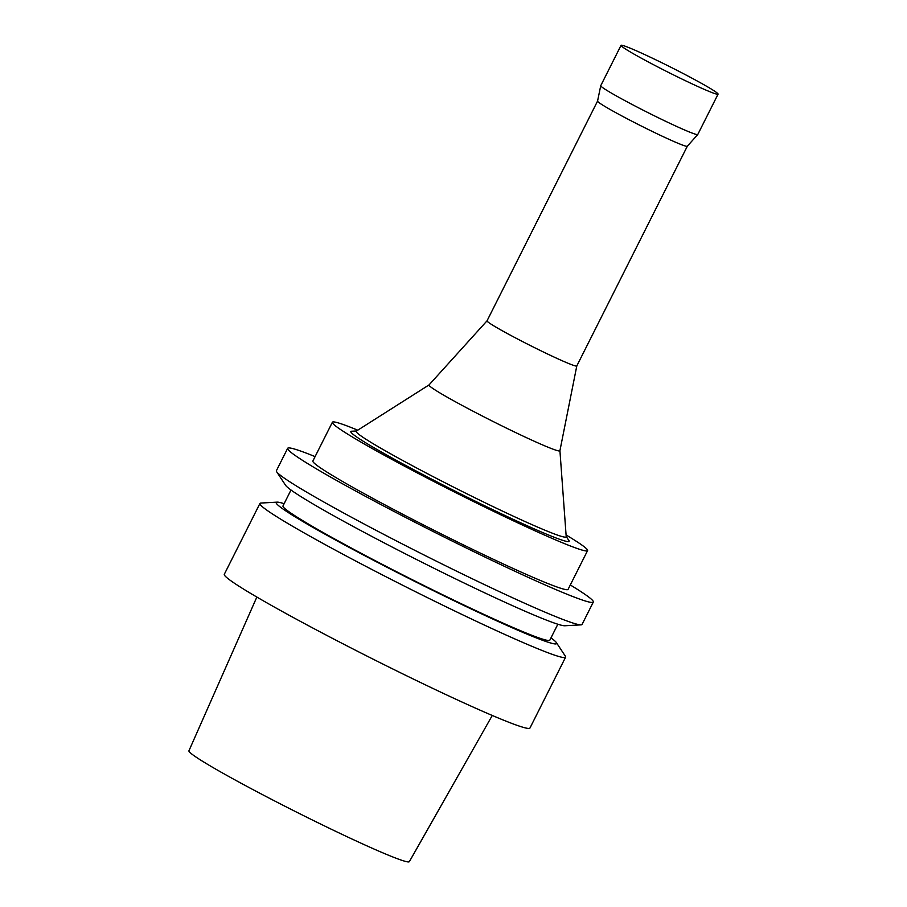 <?xml version="1.0" encoding="UTF-8"?>
<svg xmlns="http://www.w3.org/2000/svg" width="907" height="907" viewBox="0 0 907 907"><rect width="100%" height="100%" fill="white"/><g stroke="black" fill="none" stroke-linecap="round" stroke-linejoin="round"><path stroke-width="1.36" d="M284.129 503.68A156.934 8.208 26.7 0 0 277.134 502.149L260.921 503.045A171.072 8.957 26.7 0 0 259.935 503.453L224.301 574.301A171.072 8.957 26.7 0 0 373.106 659.162A171.072 8.957 26.7 0 0 529.96 728.026L565.594 657.178A171.072 8.957 26.7 0 0 565.322 656.135L556.376 642.598A156.934 8.208 26.7 0 0 550.98 637.882M259.935 503.453A171.072 8.957 26.7 0 0 408.74 588.314A171.072 8.957 26.7 0 0 565.594 657.178M277.134 502.149A156.934 8.208 26.7 0 0 412.73 580.378A156.934 8.208 26.7 0 0 556.376 642.598M291 490.018L282.995 505.936A149.349 7.812 26.7 0 0 412.912 580.015A149.349 7.812 26.7 0 0 549.846 640.138L557.85 624.231M315.103 456.618A171.072 8.957 26.7 0 0 287.655 448.33L276.397 470.722A171.072 8.957 26.7 0 0 276.658 471.765L285.603 485.313A156.934 8.208 26.7 0 0 421.868 562.204A156.934 8.208 26.7 0 0 564.846 625.762L581.058 624.866A171.072 8.957 26.7 0 0 582.056 624.458L593.314 602.055A171.072 8.957 26.7 0 0 570.299 584.97M276.658 471.765A171.072 8.957 26.7 0 0 425.202 555.583A171.072 8.957 26.7 0 0 581.058 624.866M287.655 448.33A171.072 8.957 26.7 0 0 436.46 533.191A171.072 8.957 26.7 0 0 593.314 602.055M357.766 430.19A142.83 7.471 26.7 0 0 332.381 422.254L312.881 461.017A142.83 7.471 26.7 0 0 437.129 531.865A142.83 7.471 26.7 0 0 568.088 589.369L587.577 550.606A142.83 7.471 26.7 0 0 566.081 534.96M332.381 422.254A142.83 7.471 26.7 0 0 456.618 493.113A142.83 7.471 26.7 0 0 587.577 550.606M356.496 430.995L351.542 431.233A122.196 6.394 26.7 0 0 457.105 492.138A122.196 6.394 26.7 0 0 568.938 540.572L566.183 536.456M356.304 431.108A117.525 6.156 26.7 0 0 458.409 489.565A117.525 6.156 26.7 0 0 566.206 536.683L559.925 450.711A73.252 3.832 26.7 0 1 492.728 421.313A73.252 3.832 26.7 0 1 429.045 384.919L356.304 431.108M429.045 384.919L487.048 320.806A50.236 2.63 26.7 0 0 487.036 320.829A50.236 2.63 26.7 0 0 530.742 345.748A50.236 2.63 26.7 0 0 576.795 365.963A50.236 2.63 26.7 0 0 576.807 365.929M487.036 320.829L597.554 101.096A50.236 2.63 26.7 0 0 597.554 101.119A50.236 2.63 26.7 0 0 641.26 125.994A50.236 2.63 26.7 0 0 687.302 146.254A50.236 2.63 26.7 0 0 687.313 146.22M597.554 101.119L600.729 85.723A54.307 2.846 26.7 0 0 600.729 85.723A54.307 2.846 26.7 0 0 647.983 112.627A54.307 2.846 26.7 0 0 697.755 134.519A54.307 2.846 26.7 0 0 697.778 134.485L718.061 94.158A54.307 2.846 26.7 0 0 675.726 69.692A54.307 2.846 26.7 0 0 621.034 45.35A54.307 2.846 26.7 0 0 668.266 72.288A54.307 2.846 26.7 0 0 718.061 94.158M256.851 597.055L188.939 750.792A123.363 6.451 26.7 0 0 296.249 811.969A123.363 6.451 26.7 0 0 409.352 861.65L492.274 715.464M687.313 146.242L576.795 365.963L559.914 450.745M687.302 146.254L697.755 134.519M621.034 45.35L600.74 85.689"/></g></svg>
